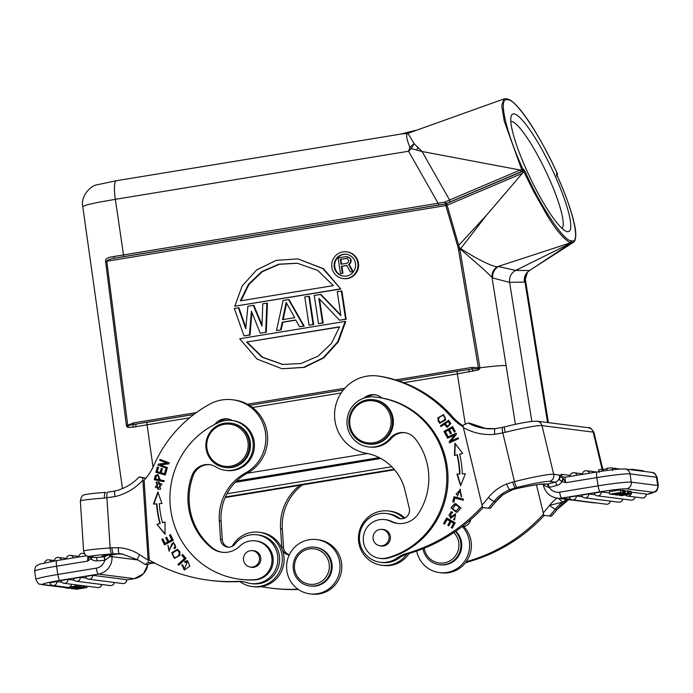 <?xml version="1.0" encoding="UTF-8"?>
<svg xmlns="http://www.w3.org/2000/svg" width="693" height="693" viewBox="0 0 693 693"><rect width="100%" height="100%" fill="white"/><g stroke="black" fill="none" stroke-linecap="round" stroke-linejoin="round"><path stroke-width="1.04" d="M573.293 242.429L571.153 242.966L528.837 271.024C525.242 273.787 523.769 277.469 524.428 282.06L509.598 282.346L531.843 421.396M556.704 174.367L556.687 176.048L557.068 175.537C573.354 210.698 580.604 243.607 571.924 240.878L572.028 241.259M571.335 242.862L571.924 240.878M556.67 174.203L556.54 173.38L557.233 173.467C540.947 136.781 515.947 99.212 508.082 99.827L507.311 99.731C497.981 96.916 505.725 131.783 522.903 169.101L523.596 169.196L522.522 171.379L446.751 203.456L447.106 205.215L522.245 173.406L522.808 172.973L521.656 169.482L520.365 170.054L520.798 171.89L522.115 171.327A1.672 1.637 97.2 0 0 522.903 169.101L521.656 169.482L504.287 121.24L501.689 105.622L504.028 98.926M522.245 173.406L486.408 215.324L460.689 248.622C477.39 259.182 489.431 265.272 496.829 266.883L570.417 242.853L571.162 240.774C563.721 241.199 540.384 206.064 525.069 171.466L523.596 169.196L523.995 171.994L533.766 191.753L546.63 214.492C555.414 229.374 563.348 238.825 570.417 242.853L571.907 240.878M567.402 231.661A65.038 11.72 64.4 0 0 554.495 174.541A65.038 11.72 64.4 0 0 514.102 113.929A65.038 11.72 64.4 0 0 511.235 116.043A65.038 11.72 64.4 0 0 527.009 171.05A65.038 11.72 64.4 0 0 566.398 231.401A65.038 11.72 64.4 0 0 567.402 231.661M529.634 270.478L515.627 270.452L571.188 242.94M498.735 266.545L515.627 270.452C511.062 273.068 509.052 277.035 509.598 282.346L492.723 278.023L483.316 269.023L460.628 249.324L459.372 247.297L458.108 247.522L458.428 249.324L460.628 249.324L459.918 249.558L447.106 205.215L446.145 203.716L446.751 203.456M527.087 272.618L528.837 271.024M527.494 272.167L524.428 282.06M394.56 469.767L225.164 497.548M525.277 278.768L539.925 370.218L539.05 369.854L547.565 422.539M539.05 369.854L524.922 281.575L525.259 278.785M557.553 174.402L557.233 173.467L557.553 174.402L556.427 175.693M506.47 98.83L508.082 99.827M507.311 99.731L506.358 98.813L507.692 99.775M506.037 98.787L503.828 98.995L407.908 133.333L414.154 143.659L422.046 151.49L520.365 170.054M523.995 171.994L522.808 172.973M525.069 171.466L524.099 171.907M497.652 267.056C493.944 269.828 492.307 273.484 492.723 278.023M496.829 266.883C493.329 269.62 491.727 273.12 492.004 277.391L506.124 365.67C502.416 365.35 493.685 366.069 479.92 367.81L459.918 249.558L458.515 249.801L478.352 367.732L479.885 367.481M458.428 249.324L458.515 249.801M395.599 379.92L472.046 367.385L478.352 367.732L478.768 369.845L457.345 373.908L465.272 424.064M472.046 367.385L472.02 368.945L478.248 368.763L478.646 368.208L479.911 368.355L479.92 367.81L478.473 367.905M479.911 368.355L478.768 369.845M105.587 261.452L126.369 425.441L127.72 425.233L106.791 261.27C107.207 260.048 109.754 259.035 114.44 258.22L113.444 256.566C107.684 257.276 105.067 258.905 105.587 261.452L446.734 205.414M126.369 425.441L126.568 426.299L127.72 425.233L133.628 422.877L196.362 412.595M343.148 278.543L343.737 278.621A13.453 13.141 -82.8 0 0 358.437 263.141A13.453 13.141 -82.8 0 0 347.132 251.931L346.543 251.854A13.453 13.141 97.2 0 1 357.839 263.071A13.453 13.141 97.2 0 1 343.148 278.543A13.453 13.141 97.2 0 1 331.852 267.333A13.453 13.141 97.2 0 1 346.543 251.854M340.809 289.016L323.484 268.685L297.851 258.905L322.895 268.607L340.809 289.016L234.788 306.228L242.186 285.949L256.722 269.863L276.264 260.351L297.851 258.905M282.068 368.771L304.244 367.403L323.787 357.891L338.323 341.805L345.729 321.526L345.14 321.448L337.734 341.727L323.198 357.813L303.655 367.325L282.068 368.771L257.034 359.069L239.7 338.738L345.14 321.448M249.437 334.97L244.023 335.854L234.329 308.48L238.392 307.813L245.729 328.794L247.877 306.254L253.291 305.37L261.98 326.134L262.768 303.811L266.831 303.144L265.688 332.302L260.273 333.194L251.403 311.226L249.437 334.97L250.034 335.04L251.897 312.448M265.688 332.302L260.273 333.194M266.277 332.38L267.42 303.222L266.831 303.144M262.023 324.904L253.881 305.448L253.291 305.37M245.85 327.529L238.981 307.891L238.392 307.813M250.034 335.04L244.023 335.854M281.176 329.937L276.524 330.526L283.082 300.485L288.505 299.593L289.094 299.671L304.201 326.16L299.549 326.749L295.746 319.975L282.207 322.202L282.796 322.271L281.176 329.937L276.524 330.526M295.833 320.131L282.796 322.271M308.818 296.266L309.407 296.335L313.678 324.601L309.026 325.199L304.755 296.933L308.818 296.266L313.089 324.532L313.678 324.601M319.525 299.047L323.155 323.051L318.503 323.64L314.232 295.374L320.911 294.456L340.791 315.02M320.322 294.378L340.887 315.653L337.248 291.597L341.909 291.008L346.179 319.274L339.492 320.201L318.841 298.319L322.566 322.973L323.155 323.051M127.789 427.408L128.014 426.204C128.898 425.433 130.76 424.844 133.61 424.437L132.606 427.183L127.789 427.408L126.568 426.299M127.581 425.779L128.014 426.204L127.581 425.779M458.108 247.522L445.374 203.95L114.44 258.22A40.194 2.391 -8.6 0 1 123.77 256.609L115.341 199.324L98.293 202.313L86.772 204.859L82.762 206.523L122.462 488.591M136.712 423.96A2.789 1.325 79.6 0 0 135.88 426.732L147.072 424.792L153.032 467.143M135.88 426.732L132.606 427.183M123.77 256.609L438.712 204.963L438.106 203.248L113.444 256.566M82.77 206.549C80.405 196.569 90.237 186.01 96.483 184.918L116.329 180.734A19.543 3.993 80.7 0 0 115.341 199.324L408.575 151.239L438.106 203.248L445.001 202.027L449.592 200.034L422.046 151.49L411.399 148.64A11.166 1.49 -63.6 0 1 414.154 143.659L409.84 147.314L411.399 148.64L408.575 151.239L409.84 147.314C406.384 138.461 405.743 133.801 407.908 133.333L401.212 134.018L415.194 130.423M401.152 134.026L116.329 180.734M438.712 204.963A30.068 1.784 -8.6 0 1 445.261 203.933L446.145 203.716L445.261 203.933L445.001 202.027M236.582 481.029L379.236 457.64M235.889 481.713L380.059 458.064M147.245 422.141A2.789 0.572 80.7 0 0 147.211 422.141L193.789 414.501L136.816 423.951A2.789 1.325 79.6 0 0 136.72 423.96L136.642 423.977M136.816 423.951L133.61 424.437L133.628 422.877M473.033 371.353L472.02 368.945L468.676 369.525L469.274 372.054M403.707 382.709L457.345 373.908A2.789 0.572 -99.3 0 1 457.493 371.257L469.525 369.395L457.527 371.257A2.789 0.572 -99.3 0 1 457.527 371.257L398.666 380.899M297.929 589.18A167.472 163.635 97.2 0 1 270.452 588.071A167.472 163.635 97.2 0 1 261.304 586.642M299.826 485.299A50.242 49.09 -82.8 0 0 280.552 528.707L281.748 547.158A8.377 8.177 -82.8 0 0 282.042 548.882M282.597 550.337A8.377 8.177 -82.8 0 0 289.267 554.911M309.858 593.858L311.625 594.083A27.356 26.724 -82.8 0 0 316.84 594.222A27.356 26.724 -82.8 0 0 341.805 567.662A27.356 26.724 -82.8 0 0 318.529 539.812L316.762 539.587A27.356 26.724 97.2 0 1 340.029 567.437A27.356 26.724 97.2 0 1 315.064 593.996A27.356 26.724 97.2 0 1 309.858 593.858A27.356 26.724 97.2 0 1 286.59 566.016A27.356 26.724 97.2 0 1 311.555 539.449A27.356 26.724 97.2 0 1 316.762 539.587M289.31 554.807A8.377 8.177 97.2 0 1 283.524 547.383L281.748 547.158M302.451 484.866A50.242 49.09 97.2 0 0 282.328 528.932L283.524 547.383M88.002 556.418L87.535 561.122L89.258 556.566L91.207 558.679L89.64 555.985M111.868 554.634L111.997 556.67L109.91 556.661L105.085 560.23L104.34 556.843L109.321 554.478L109.91 556.661L110.785 554.755M122.982 554.088L118.044 553.993A39.077 1.62 176.3 0 0 102.746 556.635L103.811 556.877A3.352 0.702 -94.2 0 1 104.73 560.308L105.085 560.23M92.464 557.085L91.207 558.679M104.426 498.05A33.775 1.395 176.3 0 0 80.345 500.952C81.376 496.638 82.675 494.646 84.26 494.958C84.321 494.551 90.445 493.511 105.648 492.333A5.865 1.655 -94.4 0 1 105.717 492.333L105.648 492.333A5.865 1.655 -94.4 0 0 104.426 498.05L115.038 496.586A55.821 54.548 -82.8 0 0 142.879 480.11L142.784 477.867L139.345 476.923L145.937 478.17M121.275 553.967L119.361 553.707C118.624 553.265 118.286 551.264 118.347 547.695L111.911 547.825A5.865 1.221 85.8 0 0 113.522 553.828L118.044 553.993A5.865 3.413 84.6 0 0 118.217 553.984L121.379 553.976M104.115 555.665L118.217 553.984A5.865 3.413 84.6 0 0 118.364 553.967M103.811 556.877L96.171 557.441L90.445 556.713A27.911 1.152 -3.7 0 1 111.772 553.958L119.361 553.707A38.799 37.907 97.2 0 1 121.977 553.95L137.69 559.788A5.865 1.126 123.5 0 0 137.794 559.831M152.356 561.798L152.373 562.924L146.994 564.691L145.227 564.466L148.285 562.404L142.879 480.11M115.038 496.586C114.406 493.113 114.423 491.25 115.081 491.025L114.995 491.025C124.385 488.73 132.467 484.026 139.232 476.923L139.345 476.923M145.227 564.466L137.69 559.788A5.865 1.126 123.5 0 1 139.683 554.746A44.664 43.633 -82.8 0 0 118.347 547.695M145.859 478.257L142.784 477.867M148.285 562.404L152.373 562.924M149.281 560.074L144.118 480.266A55.821 54.548 -82.8 0 0 153.985 465.09A128.396 125.45 97.2 0 1 209.866 404.088A39.077 38.184 97.2 0 1 225.138 399.584A39.077 38.184 97.2 0 1 232.588 399.783A39.077 38.184 97.2 0 1 265.246 431.427A39.077 38.184 97.2 0 1 245.452 473.007A50.242 49.09 -82.8 0 0 219.326 520.919L221.102 521.145L222.288 539.596L220.521 539.371A8.377 8.177 -82.8 0 0 235.083 543.953A24.567 23.995 97.2 0 1 252.269 534.675A24.567 23.995 97.2 0 1 256.947 534.797A24.567 23.995 97.2 0 1 277.85 559.797A24.567 23.995 97.2 0 1 255.431 583.653A24.567 23.995 97.2 0 1 250.753 583.532A24.567 23.995 97.2 0 1 246.578 582.605A27.911 27.27 -82.8 0 0 241.831 581.557A27.911 27.27 -82.8 0 0 237.171 581.375A167.472 163.635 97.2 0 1 209.225 580.284A167.472 163.635 97.2 0 1 149.281 560.074M228.525 547.141A8.377 8.177 97.2 0 1 222.288 539.596M221.102 521.145A50.242 49.09 97.2 0 1 247.219 473.232A39.077 38.184 -82.8 0 0 267.022 431.652A39.077 38.184 -82.8 0 0 234.355 400.008L232.588 399.783M209.225 580.284L210.993 580.509A167.472 163.635 -82.8 0 0 238.938 581.6A27.911 27.27 97.2 0 1 239.856 581.566A27.911 27.27 97.2 0 1 242.715 581.678M218.226 422.747A13.955 13.635 97.2 0 1 228.326 419.04M232.216 546.309A27.356 26.724 97.2 0 1 253.855 532.111A27.356 26.724 97.2 0 1 259.069 532.25A27.356 26.724 97.2 0 1 282.346 560.091A27.356 26.724 97.2 0 1 257.38 586.659A27.356 26.724 97.2 0 1 252.165 586.521A27.356 26.724 97.2 0 1 239.856 581.566M252.165 586.521L253.941 586.746A27.356 26.724 -82.8 0 0 259.156 586.884A27.356 26.724 -82.8 0 0 284.113 560.316A27.356 26.724 -82.8 0 0 260.837 532.475L259.069 532.25M250.753 583.532L252.521 583.757A24.567 23.995 -82.8 0 0 257.207 583.878A24.567 23.995 -82.8 0 0 279.617 560.022A24.567 23.995 -82.8 0 0 258.714 535.022L256.947 534.797M220.521 539.371L219.326 520.919M185.092 562.56L187.318 561.815L184.425 568.953L182.813 565.141L181.835 564.596L184.269 570.062L189.882 566.155L187.491 560.646L184.529 561.538L185.092 562.56M156.211 482.12L157.909 489.275L160.603 489.154L158.931 481.999L156.211 482.12L159.104 482.025M163.929 481.687L164.128 480.682L160.213 479.885L157.961 474.488L155.197 475.745L154.305 479.712L163.929 481.687L154.305 479.712M165.012 534.216L165.055 521.95L162.526 522.695A94.066 91.909 97.2 0 1 159.312 503.655L161.937 503.465L157.883 491.943L153.517 504.097L156.583 503.863A96.855 94.629 -82.8 0 0 159.892 523.466L156.93 524.332L165.012 534.216M173.276 540.297L170.504 534.632L169.464 535.169L171.743 539.83L168.754 541.372L166.701 537.179L165.67 537.707L167.723 541.909L165.029 543.295L162.838 538.816L161.798 539.353L164.484 544.837L173.276 540.297M165.315 475.026L166.857 469.499L165.748 469.187L164.475 473.726L161.261 472.808L162.405 468.711L161.296 468.39L160.152 472.487L157.259 471.656L158.48 467.29L157.372 466.969L155.873 472.314L165.315 475.026M167.16 468.546L167.498 467.628L160.265 464.916L168.875 463.842L169.231 462.863L160.022 459.407L159.693 460.325L166.918 463.037L158.316 464.111L157.961 465.09L167.16 468.546M171.786 552.616L174.359 558.454L180.128 555.154L177.59 549.289L171.786 552.616L177.763 549.315M186.105 558.523L182.683 554.539L181.809 555.327L184.511 558.463L177.988 564.336L178.716 565.185L186.105 558.523M174.549 548.761L175.823 547.418L173.363 542.35L169.326 550.034L167.905 545.304L169.101 551.117L171.396 545.252C171.492 543.633 172.297 543.121 173.813 543.71C175.338 545.183 175.372 546.586 173.917 547.92L174.549 548.761M173.085 543.425L174.16 543.754L173.085 543.425M222.496 552.295A22.332 21.821 97.2 0 1 212.179 547.669A63.635 62.179 97.2 0 1 189.232 502.538A63.635 62.179 97.2 0 1 193.243 475.476A16.745 16.363 97.2 0 1 210.04 464.717M225.528 470.339L226.706 470.486A25.121 24.541 -82.8 0 0 254.374 443.763A25.121 24.541 -82.8 0 0 233.047 420.642L231.869 420.495A25.121 24.541 97.2 0 1 253.196 443.615A25.121 24.541 97.2 0 1 225.528 470.339A25.121 24.541 97.2 0 1 215.887 466.917A16.745 16.363 -82.8 0 0 192.065 475.329A63.635 62.179 -82.8 0 0 188.054 502.39A63.635 62.179 -82.8 0 0 211.001 547.513A22.332 21.821 -82.8 0 0 221.907 552.234A22.332 21.821 -82.8 0 0 239.769 546.162A19.543 19.092 97.2 0 1 255.396 540.852A19.543 19.092 97.2 0 1 271.985 558.835A19.543 19.092 97.2 0 1 253.811 579.746A82.06 80.18 97.2 0 1 239.769 579.227A82.06 80.18 97.2 0 1 170.088 503.716A82.06 80.18 97.2 0 1 219.248 422.297A25.121 24.541 97.2 0 1 231.869 420.495M232.415 420.564A13.955 13.635 -82.8 0 0 214.813 424.376M239.769 579.227L240.947 579.374A82.06 80.18 -82.8 0 0 254.989 579.894A19.543 19.092 -82.8 0 0 273.163 558.982A19.543 19.092 -82.8 0 0 256.575 541.008L255.396 540.852M185.326 562.395L184.529 561.538M184.884 561.581L187.664 560.672M184.451 570.079L182.12 564.752M184.425 568.953L187.318 561.815M158.091 489.301L156.566 482.172M158.099 488.244L161.919 484.156L158.827 483.038L161.573 484.112L158.099 488.244L155.215 487.118L158.827 483.038M154.66 479.755L155.197 475.745M155.553 475.788L158.134 474.514M159.078 479.651L158.273 475.589L159.078 479.651L155.639 478.95L156.306 476.108L157.917 475.545M165.012 533.827L156.93 524.332M157.285 524.376L159.892 523.466M160.248 523.51A96.855 94.629 97.2 0 1 156.939 503.906L156.583 503.863M153.898 504.062L158.065 492.472M165.055 522.098L162.526 522.695M164.752 544.698L161.798 539.353M162.153 539.397L162.924 538.998M167.723 541.909L165.029 543.295M168.078 541.952L165.67 537.707M166.025 537.751L166.788 537.352M171.743 539.83L168.754 541.372M172.098 539.873L169.464 535.169M169.82 535.213L170.591 534.814M165.332 474.974L155.873 472.314M156.228 472.366L157.709 467.065M161.634 468.494L160.152 472.487M166.086 469.282L164.475 473.726M167.195 468.468L157.961 465.09M158.316 465.142L158.316 464.111M158.671 464.154L166.918 463.037M167.273 463.08L159.693 460.325M160.048 460.369L160.352 459.528M174.541 558.471L172.141 552.659M174.835 557.371L175.086 557.397C179.011 557.822 182.363 550.407 177.477 550.441M177.122 550.398C182.016 550.363 178.655 557.778 174.731 557.354C171.145 554.928 171.942 552.607 177.122 550.398L177.78 550.467M178.898 565.02L177.988 564.336M178.344 564.388L184.511 558.463M184.866 558.506L181.809 555.327M182.164 555.37L182.857 554.746M174.757 548.613L173.917 547.92M174.272 547.964C175.727 546.63 175.693 545.226 174.16 543.754M169.283 551.134L168.052 545.504M169.326 550.034L173.536 542.376M224.879 467.437L225.823 467.558A22.332 21.821 -82.8 0 0 250.416 443.806A22.332 21.821 -82.8 0 0 231.453 423.258L230.509 423.137A22.332 21.821 -82.8 0 0 205.916 446.89A22.332 21.821 -82.8 0 0 224.879 467.437A22.332 21.821 -82.8 0 0 249.471 443.685A22.332 21.821 -82.8 0 0 230.509 423.137M248.146 443.737A21.214 20.729 -82.8 0 0 226.091 424.107A21.214 20.729 -82.8 0 0 206.765 446.777A21.214 20.729 -82.8 0 0 228.829 466.406A21.214 20.729 -82.8 0 0 248.146 443.737M250.121 566.978A8.377 8.177 -82.8 0 0 260.837 558.411A8.377 8.177 -82.8 0 0 252.191 550.658M255.18 551.03L252.529 550.692A8.238 8.047 97.2 0 1 255.059 566.216A8.238 8.047 97.2 0 1 243.555 560.265A8.238 8.047 97.2 0 1 252.529 550.692M253.101 567.368A8.377 8.177 -82.8 0 0 253.11 567.368L250.45 567.03M60.984 580.543L67.975 579.391L74.142 580.18M85.689 576.463L92.68 575.311L126.741 579.669A3.63 3.63 0 0 1 122.661 583.532A3.63 3.543 -82.8 0 0 126.654 579.634M73.285 578.49L80.275 577.347L86.547 578.144M49.853 582.735L56.843 581.592L61.842 582.224M86.382 586.139L87.015 587.543L76.23 589.31L82.458 587.638L73.519 588.747M75.771 589.249L75.693 588.747M87.015 587.543L86.816 586.2M86.59 587.491L78.118 588.877L84.797 587.257L84.598 585.914M84.13 585.854L84.797 587.257M84.338 587.205L73.553 588.972M80.579 585.403L81.263 586.806L71.873 588.755L74.229 588.106L68.65 588.14M71.362 588.695L71.275 588.132M81.263 586.806L81.064 585.464M68.685 588.348L80.778 586.746M75.251 587.898L79.877 586.962L75.208 587.603M82.891 585.698L83.55 587.101L72.289 588.669M83.55 587.101L83.342 585.758M83.091 587.04L72.306 588.816M67.386 587.777L75.736 586.607L65.861 587.993L65.211 587.058M75.476 584.753L75.684 586.105L69.066 587.214M68.243 587.369L65.341 587.924M75.684 586.105L67.074 587.707L77.694 586.356L69.17 587.976L79.6 586.599L79.4 585.256M67.446 588.192L79.6 586.599M78.941 585.195L79.149 586.538M77.486 585.013L77.694 586.356M76.94 584.944L77.148 586.287M75.017 584.693L75.225 586.044M270.452 588.071L272.219 588.296A167.472 163.635 -82.8 0 0 298.328 589.466M309.78 585.975L310.611 586.079A19.543 19.092 -82.8 0 0 331.159 572.86A19.543 19.092 -82.8 0 0 315.54 547.314L314.709 547.201A19.543 19.092 -82.8 0 0 294.161 560.42A19.543 19.092 97.2 0 0 309.78 585.975A19.543 19.092 97.2 0 0 330.336 572.756A19.543 19.092 -82.8 0 0 314.709 547.201M328.43 572.184A17.862 17.455 97.2 0 1 306.28 583.489A17.862 17.455 97.2 0 1 295.357 560.906A17.862 17.455 97.2 0 1 317.507 549.601A17.862 17.455 97.2 0 1 328.43 572.184M562.014 228.395A59.451 10.716 -115.6 0 0 548.362 176.767A59.451 10.716 -115.6 0 0 511.434 121.353A59.451 10.716 64.4 0 0 510.828 121.344M482.267 506.323A167.472 163.635 97.2 0 1 405.864 553.69A27.911 27.27 -82.8 0 0 397.271 557.874A24.567 23.995 97.2 0 1 389.154 561.711A24.567 23.995 97.2 0 1 380.336 562.266L382.103 562.491A24.567 23.995 -82.8 0 0 390.921 561.936A24.567 23.995 -82.8 0 0 399.047 558.099A27.911 27.27 97.2 0 1 406.748 554.183A27.911 27.27 97.2 0 1 407.631 553.915A167.472 163.635 -82.8 0 0 483.064 507.614M462.941 425.831A55.821 54.548 97.2 0 1 452.46 416.64A128.396 125.45 -82.8 0 0 381.28 376.472A39.077 38.184 -82.8 0 0 379.461 376.195L377.694 375.97A39.077 38.184 97.2 0 1 379.521 376.256A128.396 125.45 97.2 0 1 450.675 416.398A55.821 54.548 -82.8 0 0 463.175 426.879M367.004 397.323A13.955 13.635 97.2 0 1 375.563 394.871M406.748 554.183A27.356 26.724 97.2 0 1 391.58 564.639A27.356 26.724 97.2 0 1 381.748 565.254A27.356 26.724 97.2 0 1 358.506 539.804A27.356 26.724 97.2 0 1 378.828 511.607A27.356 26.724 97.2 0 1 388.652 510.984A27.356 26.724 97.2 0 1 403.837 518.399M381.748 565.254L383.524 565.479A27.356 26.724 -82.8 0 0 393.347 564.864A27.356 26.724 -82.8 0 0 409.156 553.473M404.911 517.957A27.356 26.724 -82.8 0 0 390.419 511.209L388.652 510.984M401.195 518.806A8.377 8.177 97.2 0 1 398.57 517.645A24.567 23.995 -82.8 0 0 388.297 513.756L386.529 513.53A24.567 23.995 97.2 0 1 396.803 517.42A8.377 8.177 -82.8 0 0 409.303 508.402L404.998 490.453A50.242 49.09 -82.8 0 0 365.999 453.222A39.077 38.184 97.2 0 1 334.58 416.19A39.077 38.184 97.2 0 1 363.66 376.853A39.077 38.184 97.2 0 1 377.694 375.97M511.962 489.908L503.049 494.646L495.989 501.576L490.246 508.419L482.631 507.553L462.855 425.363L468.121 422.99A49.965 48.813 -82.8 0 0 484.996 428.456A49.965 48.813 -82.8 0 0 495.2 428.655M495.989 501.576A5.865 0.658 -141.4 0 1 495.833 501.611A173.337 169.361 -82.8 0 1 490.133 508.402L482.631 507.553M470.019 423.284L468.121 422.99M463.331 427.546A55.821 54.548 -82.8 0 0 494.689 434.312C494.386 430.795 494.594 428.906 495.304 428.646M545.668 483.983A5.865 5.726 97.2 0 1 543.572 484.121L547.782 484.052A3.352 0.667 -104.4 0 1 549.272 487.396L547.271 484.19L545.668 483.983A39.077 3.015 166.5 0 0 515.852 488.738L512.066 489.873L509.849 489.648C508.965 489.223 507.891 487.344 506.626 484.009A44.664 43.633 -82.8 0 0 488.392 497.539A167.472 163.635 97.2 0 1 481.964 505.136M488.366 508.177A173.337 169.361 -82.8 0 0 494.066 501.385A38.799 37.907 -82.8 0 1 509.849 489.648L515.393 487.915A5.865 1.161 -104.4 0 1 512.785 482.068L506.626 484.009M559.572 478.898L559.433 479.729L561.659 481.514L563.071 478.335L560.325 476.55L559.572 478.898L559.416 475.034L560.325 476.55L561.113 474.272L570.157 475.415M563.071 478.335L565.869 482.666C564.908 479.235 564.76 477.399 565.41 477.174L597.132 471.959A5.865 1.195 80.7 0 0 596.838 477.59L598.094 485.854L559.623 492.16A10.603 10.36 97.2 0 1 549.272 487.396L556.704 485.481A9.208 9 -82.8 0 0 562.075 481.574L561.659 481.514M570.703 499.237L561.737 498.102L600.207 491.796A22.332 1.325 -8.6 0 1 626.498 488.86A5.865 5.726 -82.8 0 0 631.28 482.146L630.032 473.882A28.188 1.672 171.4 0 0 596.838 477.59L565.869 482.666L562.075 481.574L563.47 478.785M543.918 484.164L544.126 485.438L548.908 487.43M543.347 484.104L544.126 485.438A5.865 0.45 -13.5 0 0 543.511 485.802C545.538 492.792 550.103 496.916 557.207 498.18A16.467 16.086 97.2 0 0 561.737 498.102A5.865 1.195 -99.3 0 1 559.623 492.16M512.785 482.068L514.492 481.635A5.865 1.161 75.6 0 0 517.099 487.474L515.393 487.915L515.852 488.738A5.865 1.221 77.4 0 1 515.757 488.782A5.865 1.221 77.4 0 1 515.661 488.782M504.695 426.888A5.865 0.728 75.9 0 0 504.643 426.879A5.865 0.728 75.9 0 0 505.249 432.302A33.775 2.599 -13.5 0 1 541.987 425.597L553.69 474.307A5.865 5.726 97.2 0 1 549.488 481.418L555.214 482.146A5.865 5.726 -82.8 0 0 559.416 475.034L553.69 474.307A33.775 2.599 -13.5 0 0 514.492 481.635L502.789 432.9L505.249 432.302M558.705 498.38L562.508 502.208L566.779 499.402M536.443 484.797L543.858 515.341L551.472 516.207L557.215 509.364A5.865 0.658 -141.4 0 1 557.068 509.398L555.292 509.173A5.865 0.658 -141.4 0 1 549.627 505.327A167.472 163.635 97.2 0 1 543.199 512.924M568.641 499.636A38.799 37.907 -82.8 0 0 557.068 509.398A173.337 169.361 -82.8 0 1 551.359 516.19L543.858 515.341M543.503 514.111A167.472 163.635 97.2 0 1 467.091 561.477A27.911 27.27 -82.8 0 0 466.207 561.746A27.356 26.724 -82.8 0 0 463.816 526.498A8.377 8.177 -82.8 0 0 470.642 519.646M463.816 526.498A27.356 26.724 -82.8 0 0 463.149 525.814M462.266 526.498A27.356 26.724 97.2 0 1 449.263 571.976A27.356 26.724 97.2 0 1 439.44 572.591A27.356 26.724 97.2 0 1 416.692 551.056M439.44 572.591L441.207 572.816A27.356 26.724 -82.8 0 0 451.03 572.201A27.356 26.724 -82.8 0 0 466.207 561.746M465.246 563.011A27.911 27.27 97.2 0 1 468.858 561.702A167.472 163.635 -82.8 0 0 544.291 515.401M455.388 531.479A19.543 19.092 -82.8 0 1 460.706 548.172A19.543 19.092 97.2 0 1 439.362 564.7L440.194 564.812A19.543 19.092 -82.8 0 0 461.529 548.284A19.543 19.092 -82.8 0 0 455.812 531.193M439.362 564.7A19.543 19.092 97.2 0 1 423.007 548.717M453.802 532.553A17.862 17.455 97.2 0 1 441.536 563.132A17.862 17.455 97.2 0 1 424.237 548.224M556.851 498.137A44.664 43.633 -82.8 0 0 549.627 505.327L562.508 502.208A38.799 37.907 -82.8 0 0 555.292 509.173A173.337 169.361 -82.8 0 1 549.592 515.964M620.677 490.497L622.825 490.272L623.198 492.758L614.293 494.092L620.98 492.472L620.14 489.934L620.98 492.472M620.512 492.411L609.727 494.178L609.355 491.701L620.14 489.934M625.103 491.112L627.693 490.895L628.066 493.373L615.973 494.975L615.41 494.395M624.09 490.575L625.017 490.549L625.389 493.035L622.522 493.615L623.943 493.797L623.873 493.338M622.86 490.497L624.064 490.436L624.436 492.914L613.166 494.395M594.247 493.078L601.238 491.926L609.554 492.983M569.343 497.132L576.333 495.98L582.605 496.777M581.748 495.097L588.738 493.953L595.105 494.759M646.145 494.031L646.231 494.057A3.63 3.63 0 0 1 642.151 497.929A3.63 3.543 -82.8 0 0 646.145 494.031L631.158 492.16M627.719 491.103L628.923 491.051L629.305 493.529L621.015 495.123L630.89 493.728L630.509 491.25L628.993 491.467M630.509 491.25L631.037 491.32L631.41 493.797L630.89 493.728M622.392 490.22L622.764 492.697M623.198 492.758L612.413 494.525L618.632 492.844L609.727 494.178M611.954 494.464L611.876 493.953M627.208 490.835L628.066 493.373M623.943 493.797L627.589 493.312M624.506 490.488L624.878 492.966L625.389 493.035M615.488 494.915L624.878 492.966M619.118 494.447L622.652 493.97L619.092 494.317M623.613 490.375L623.986 492.853M624.436 492.914L613.201 494.62M621.006 495.235L621.526 495.686L631.41 493.797M621.067 495.625L629.677 494.014L619.603 495.434L627.581 493.754L617.108 494.828M629.305 493.529L617.151 495.123M628.49 490.999L628.872 493.477M619.17 469.092L618.667 468.667L618.736 469.126M618.667 468.667L616.545 468.97M616.597 469.326L616.094 468.286L616.259 469.36M616.094 468.286L615.107 468.468M615.254 469.464L615.063 468.182L612.222 468.295M612.551 470.46L612.153 467.818L606.947 468.251L607.241 470.443M606.999 468.84L603.075 469.438M603.308 470.997L603.005 469.014L598.683 469.863L599.081 472.505M607.276 470.434L606.947 468.251M602.39 471.136L602.07 469.04M380.336 562.266A24.567 23.995 97.2 0 1 360.126 543.927A24.567 23.995 97.2 0 1 369.586 517.914A24.567 23.995 97.2 0 1 377.711 514.085A24.567 23.995 97.2 0 1 386.529 513.53M440.419 425.719L440.956 426.567L444.308 424.333L447.158 427.364L450.745 423.666L448.666 420.209L440.419 425.719L448.787 420.408M445.642 419.871L443.572 414.587L437.664 418.044L439.7 423.362L445.642 419.871M447.115 437.344L447.505 438.236L454.547 434.961L449.125 441.909L449.54 442.853L458.497 438.695L458.108 437.803L451.074 441.077L456.496 434.13L456.081 433.186L447.115 437.344L456.159 433.359M456.938 474.073L460.602 485.724L465.375 473.735L462.3 473.856A96.855 94.629 -82.8 0 0 459.667 454.149L462.655 453.378L454.92 443.217L454.452 455.474L457.016 454.816A94.066 91.909 97.2 0 1 459.58 473.969L456.938 474.073L459.58 473.969M443.996 431.436L446.682 436.451L447.695 435.88L445.486 431.748L448.423 430.093L450.415 433.818L451.42 433.246L449.428 429.521L452.07 428.031L454.201 432.008L455.214 431.427L452.616 426.567L443.996 431.436L452.711 426.758M457.328 512.17L460.966 507.995L455.829 503.742L454.669 503.707L450.978 507.752L456.159 512.136L457.328 512.17M454.002 496.742L452.728 501.905L453.854 502.191L454.851 498.12L463.253 500.225L463.522 499.133L454.002 496.742M452.676 512.066L450.874 511.763L450.467 518.355L455.552 514.968L454.582 518.745L453.984 518.607L453.646 519.637L454.547 519.88L455.561 513.842L450.407 517.203L449.029 515.583C449.35 513.452 450.459 512.621 452.356 513.08L452.676 512.066M452.373 513.028L451.645 512.907L452.356 513.08M446.587 517.992L443.598 523.579L444.62 524.142L447.072 519.551L450.008 521.179L447.791 525.32L448.804 525.874L451.013 521.734L453.655 523.206L451.29 527.624L452.304 528.187L455.197 522.773L446.587 517.992M457.822 495.278L456.115 494.1L459.788 490.306L461.295 496.855L460.091 489.18L457.822 495.278M398.077 523.484A22.332 21.821 97.2 0 1 391.917 521.543A19.543 19.092 -82.8 0 0 386.01 519.759L384.832 519.611A19.543 19.092 97.2 0 1 390.739 521.387A22.332 21.821 -82.8 0 0 397.487 523.423A22.332 21.821 -82.8 0 0 418.511 513.47A63.635 62.179 -82.8 0 0 427.035 463.184A63.635 62.179 -82.8 0 0 415.228 438.712A16.745 16.363 -82.8 0 0 390.072 438.331A25.121 24.541 97.2 0 1 368.364 446.898A25.121 24.541 97.2 0 1 347.687 428.101A25.121 24.541 97.2 0 1 373.709 396.95A82.06 80.18 97.2 0 1 376.975 397.297A82.06 80.18 97.2 0 1 444.516 458.688A82.06 80.18 97.2 0 1 387.292 557.839A19.543 19.092 97.2 0 1 379.903 558.376A19.543 19.092 97.2 0 1 363.816 543.762A19.543 19.092 97.2 0 1 384.832 519.611M379.903 558.376L381.081 558.523A19.543 19.092 -82.8 0 0 388.47 557.986A82.06 80.18 -82.8 0 0 445.703 458.844A82.06 80.18 -82.8 0 0 381.886 398.007A13.955 13.635 -82.8 0 0 363.92 398.146M368.364 446.898L369.551 447.046A25.121 24.541 -82.8 0 0 391.259 438.478A16.745 16.363 97.2 0 1 405.136 432.709M441.19 426.42L440.774 425.762M447.34 427.382L444.308 424.333M447.487 426.247L450.06 424.237L448.588 421.76L449.705 424.194L447.487 426.247L445.278 423.683L448.232 421.708M439.882 423.38L438.019 418.087L443.754 414.613M440.791 422.349L440.436 422.306C435.715 422.669 439.154 415.488 442.931 415.618C446.327 417.654 445.495 419.889 440.436 422.306L440.791 422.349C445.85 419.932 446.682 417.706 443.286 415.661M442.931 415.618L443.615 415.687M447.782 438.106L447.47 437.396M458.186 437.976L451.074 441.077M449.818 442.723L449.125 441.909M449.48 441.952L454.547 434.961M460.793 485.247L457.293 474.116M459.927 474.012A94.066 91.909 -82.8 0 0 457.371 454.868L457.016 454.816M454.816 455.379L455.258 443.667M465.358 473.795L462.3 473.856M446.933 436.313L444.352 431.479M454.452 431.86L452.07 428.031M450.667 433.671L448.423 430.093M456.332 512.162L451.334 507.726L455.024 503.75L456.003 503.768M456.358 511.001L459.831 507.025L455.526 504.842L459.476 506.973L456.358 511.001L452.538 508.965L455.526 504.842M452.728 501.905L454.339 496.829M463.262 500.19L454.851 498.12M453.863 502.148L453.083 501.957M450.407 517.203L451.983 516.77L455.734 513.868M454.729 519.897L453.646 519.637M454.002 519.681L454.322 518.702M454.582 518.745L455.552 514.968M450.649 518.373L451.23 511.815M443.598 523.579L446.881 518.156M452.364 528.066L451.29 527.624M451.645 527.668L453.655 523.206M454.01 523.25L451.013 521.734M448.865 525.762L447.791 525.32M448.146 525.363L450.008 521.179M450.363 521.223L447.072 519.551M444.681 524.021L443.953 523.622M457.354 496.249L460.265 489.206M461.642 496.812L461.174 495.712M461.529 495.755L459.788 490.306M381.886 398.007A82.06 80.18 -82.8 0 0 378.153 397.444L376.975 397.297M379.703 545.712A8.377 8.177 -82.8 0 0 390.202 535.706A8.377 8.177 -82.8 0 0 381.774 529.391M367.836 444.014L368.719 444.126A22.332 21.821 -82.8 0 0 392.732 416.528A22.332 21.821 -82.8 0 0 374.35 399.826L373.466 399.714A22.332 21.821 97.2 0 1 391.848 416.415A22.332 21.821 97.2 0 1 375.849 443.511A22.332 21.821 97.2 0 1 367.836 444.014A22.332 21.821 97.2 0 1 349.454 427.304A22.332 21.821 97.2 0 1 365.454 400.216A22.332 21.821 97.2 0 1 373.466 399.714M380.033 545.763A8.238 8.047 97.2 0 1 376.308 530.994A8.238 8.047 97.2 0 1 388.868 535.498A8.238 8.047 97.2 0 1 380.033 545.763L382.692 546.101A8.377 8.177 97.2 0 1 382.683 546.101M350.277 427.001A21.214 20.729 97.2 0 1 365.48 401.264A21.214 20.729 97.2 0 1 390.557 416.658A21.214 20.729 97.2 0 1 375.355 442.394A21.214 20.729 97.2 0 1 350.277 427.001M334.225 266.944A11.001 10.742 -82.8 0 0 343.459 276.109A11.001 10.742 -82.8 0 0 355.474 263.461A11.001 10.742 -82.8 0 0 346.231 254.288A11.001 10.742 -82.8 0 0 334.225 266.944M343.754 276.143A11.001 10.742 97.2 0 1 334.814 267.013A11.001 10.742 97.2 0 1 346.526 254.331M346.821 265.506L341.9 266.311L342.957 273.302L340.454 273.544L338.089 257.891L345.746 256.635L349.411 257.571L351.039 259.693L351.074 262.075L349.142 264.44L353.17 271.63L350.346 271.925L346.734 265.35L341.9 266.311M341.311 266.233L342.368 273.233L342.957 273.302M342.368 273.233L340.454 273.544M347.392 256.713L349.411 257.571M348.822 257.501L350.563 258.749M349.974 258.671L351.039 259.693M350.45 259.624L350.649 260.949L351.238 261.027M350.649 260.949L350.476 262.006L351.074 262.075M350.476 262.006L349.722 263.496L350.311 263.565M349.722 263.496L348.553 264.371L349.142 264.44M348.553 264.371L352.581 271.552L353.17 271.63M352.581 271.552L350.346 271.925M347.072 263.245L341.008 264.241L340.254 259.243L347.323 258.428L348.683 260.932L348.518 261.989L347.072 263.245M346.821 258.342L340.843 259.321L341.571 264.146M340.843 259.321L340.254 259.243M340.22 288.938L234.788 306.228M333.342 285.611L240.35 300.857L248.449 284.295L261.85 271.526L278.872 264.172L297.314 263.219L317.844 270.487L333.342 285.611M240.991 300.753L249.073 284.312L262.396 271.63L279.288 264.284L297.609 263.262M246.578 342.073L339.57 326.819L331.479 343.39L318.07 356.159L301.048 363.504L282.605 364.457L262.075 357.198L246.578 342.073L339.518 327.001M282.9 364.492L262.543 357.19L247.167 342.143M288.505 299.593L303.612 326.082L304.201 326.16M303.612 326.082L299.549 326.749M282.207 322.202L280.587 329.859M294.707 317.68L286.157 302.443L282.519 319.681L294.707 317.68M283.142 319.577L286.599 303.231M313.089 324.532L309.026 325.199M322.566 322.973L318.503 323.64M341.311 290.93L345.59 319.204L346.179 319.274M345.59 319.204L339.492 320.201M515.401 424.359L506.124 365.67M520.287 170.01L449.592 200.034L450.034 201.949L520.798 171.89M445.33 201.923L446.015 203.707A26.395 3.015 -24.6 0 1 450.034 201.949M247.427 404.218L344.845 388.245M416.727 149.896L418.2 147.306M457.657 245.591L458.809 245.253L486.408 215.324M367.541 453.525L247.15 473.267M341.173 392.966L252.495 407.501M189.613 417.818L147.072 424.792A2.789 0.572 80.7 0 1 147.211 422.141L136.72 423.96M457.458 371.266L398.674 380.907M343.356 389.977L249.428 405.379L343.364 389.968M380.803 458.463L235.282 482.328L380.812 458.471M394.17 469.308L225.407 496.985M391.779 466.735L226.983 493.754M282.328 528.932L280.552 528.707M152.365 562.283A39.077 1.62 176.3 0 0 153.231 562.274M154.825 563.123A27.911 1.152 -3.7 0 1 151.585 563.244M65.255 587.369L43.079 584.545A22.332 1.325 -8.6 0 1 59.927 580.413L98.397 574.099A16.467 16.086 97.2 0 0 111.997 556.67L137.959 559.97M96.284 568.156L57.814 574.471L56.566 566.198L87.535 561.122L90.826 558.87A9.208 9 -82.8 0 0 97.098 560.871L104.73 560.308A10.603 10.36 97.2 0 1 96.284 568.156A5.865 1.195 -99.3 0 0 98.397 574.099L134.26 578.664A16.467 16.086 -82.8 0 0 147.748 564.587M134.338 578.664L126.75 579.902L134.26 578.664A5.865 1.195 80.7 0 0 134.338 578.664L143.416 573.865L147.886 564.552M87.318 586.261A22.332 1.325 -8.6 0 1 86.833 586.33L87.353 586.261M56.93 560.576A5.865 1.195 -99.3 0 0 56.861 560.576A5.865 1.195 -99.3 0 0 56.566 566.198A28.188 1.672 171.4 0 0 39.068 569.577A28.188 1.672 171.4 0 0 34.65 571.179L35.897 579.443A28.188 1.672 -8.6 0 1 57.814 574.471A5.865 1.195 -99.3 0 0 59.927 580.413M43.079 584.545A5.865 5.726 97.2 0 1 41.467 584.58L65.289 587.603M90.445 556.713A5.865 5.726 97.2 0 1 89.328 556.687L95.054 557.415A5.865 5.726 97.2 0 0 96.171 557.441A3.352 0.702 -94.2 0 1 97.098 560.871M111.772 553.958A5.865 1.221 -94.2 0 1 110.152 547.955A33.775 1.395 176.3 0 0 83.593 551.048L80.345 500.952M111.911 547.825L110.152 547.955L106.913 497.834C106.679 494.317 106.921 492.428 107.64 492.16M148.042 559.909A167.472 163.635 97.2 0 1 139.683 554.746M237.171 581.375L238.938 581.6M245.452 473.007L247.219 473.232M211.001 547.513L212.179 547.669M193.243 475.476L192.065 475.329M253.811 579.746L254.989 579.894M102.746 556.635A5.865 5.726 -82.8 0 0 105.873 555.405M101.724 584.476A3.63 3.543 97.2 0 1 97.756 587.586A3.63 3.63 0 0 0 101.802 584.494M67.975 579.391A3.63 3.543 97.2 0 1 63.981 583.289L97.756 587.586M85.611 576.429A3.63 3.63 0 0 0 88.687 579.209A3.63 3.543 -82.8 0 0 92.68 575.311M114.224 582.458A3.63 3.543 97.2 0 1 110.256 585.568A3.63 3.63 0 0 0 114.31 582.466M80.275 577.347A3.63 3.543 97.2 0 1 76.282 581.245L110.256 585.568M71.492 584.251A3.63 3.543 97.2 0 1 67.524 587.352A3.63 3.63 0 0 0 71.57 584.26M56.843 581.592A3.63 3.543 97.2 0 1 52.85 585.49L67.524 587.352M47.982 559.805A3.63 3.543 97.2 0 1 51.256 561.538M57.762 557.441A3.63 3.543 97.2 0 1 61.348 559.84M78.855 556.444L70.504 555.379A3.63 3.543 97.2 0 1 73.432 557.856M84.312 553.525L82.909 553.343A3.63 3.543 97.2 0 1 84.693 554.123M85.438 554.972A3.63 3.543 97.2 0 1 85.828 555.821M398.57 517.645L396.803 517.42M379.521 376.256L381.28 376.472M450.675 416.398L452.46 416.64M503.049 494.646A38.799 37.907 -82.8 0 0 495.833 501.611L494.066 501.385A5.865 0.658 -141.4 0 1 488.392 497.539M469.889 423.215A49.965 48.813 -82.8 0 0 485.88 428.56L469.967 423.241M494.689 434.312L502.789 432.9C502.122 429.452 502.13 427.598 502.806 427.347L495.244 428.646L484.996 428.456M547.782 484.052L555.214 482.146A3.352 0.667 -104.4 0 1 556.704 485.481M517.099 487.474A27.911 2.148 -13.5 0 1 549.488 481.418M602.061 469.04L593.191 432.111L541.987 425.597A5.865 5.726 97.2 0 0 537.162 421.214C530.994 421.075 520.148 422.973 504.643 426.879L502.711 427.347M565.28 477.191A3.907 3.82 97.2 0 1 564.336 477.191L565.341 477.174M564.284 477.182A3.907 3.82 97.2 0 1 561.113 474.272M595.755 502.858L593.069 502.746A16.467 16.086 -82.8 0 0 595.737 502.858M600.207 491.796A5.865 1.195 -99.3 0 1 598.094 485.854A28.188 1.672 171.4 0 1 631.28 482.146L657.709 485.507A28.188 1.672 -8.6 0 1 658.35 485.75L657.103 477.486A28.188 1.672 171.4 0 0 656.453 477.234L657.709 485.507A5.865 5.726 -82.8 0 1 652.919 492.221A22.332 1.325 -8.6 0 1 646.231 494.499M625.112 468.988L651.533 472.349A5.865 5.726 -82.8 0 1 656.453 477.234L630.032 473.882A5.865 5.726 -82.8 0 0 625.112 468.988C619.871 468.771 610.542 469.767 597.132 471.959A5.865 1.195 80.7 0 1 597.201 471.959M626.498 488.86L652.919 492.221M593.97 432.458A33.775 2.599 166.5 0 0 593.191 432.111A5.865 5.726 97.2 0 0 588.366 427.728C589.596 426.905 591.467 428.482 593.97 432.458L602.754 469.022M468.858 561.702L467.091 561.477M594.17 493.044A3.63 3.63 0 0 0 597.245 495.824A3.63 3.543 -82.8 0 0 601.238 491.926M597.245 495.824L631.02 500.121A3.63 3.543 -82.8 0 0 634.987 497.011M610.282 501.091A3.63 3.543 97.2 0 1 606.314 504.201A3.63 3.63 0 0 0 610.368 501.108M576.333 495.98A3.63 3.543 97.2 0 1 572.34 499.878L606.314 504.201M581.661 495.062A3.63 3.63 0 0 0 584.745 497.843A3.63 3.543 -82.8 0 0 588.738 493.953M584.745 497.843L618.719 502.165A3.63 3.543 -82.8 0 0 622.686 499.064M625.311 494.958A3.63 3.63 0 0 0 627.477 496.058A3.63 3.543 -82.8 0 0 631.21 493.832M631.349 493.416A3.63 3.543 -82.8 0 0 631.47 492.16M633.766 470.097A3.63 3.543 -82.8 0 0 630.665 469.386M644.126 471.413A3.63 3.543 -82.8 0 0 642.324 470.616L631.964 469.3A3.63 3.63 0 0 0 629.98 469.611M589.44 473.224A3.63 3.543 -82.8 0 0 586.512 470.746A3.63 3.63 0 0 0 582.432 474.367M577.035 475.251A3.63 3.543 -82.8 0 0 574.116 472.773A3.63 3.63 0 0 0 570.027 476.403M405.864 553.69L407.631 553.915M397.271 557.874L399.047 558.099M390.072 438.331L391.259 438.478M387.292 557.839L388.47 557.986M390.739 521.387L391.917 521.543M532.718 268.434L573.18 242.507C573.319 242.559 577.919 240.532 574.592 224.991C571.656 211.417 565.835 194.95 557.12 175.58L556.661 174.246M539.925 370.227L548.406 422.643M525.277 278.785C525.736 274.783 526.333 272.721 527.096 272.618M557.397 173.761C539.76 135.178 517.16 99.87 506.808 98.882M86.426 555.725L56.861 560.576L40.177 563.989L37.309 565.254C36.417 566.64 35.464 564.682 34.65 571.179M41.467 584.58C39.423 583.211 39.241 586.391 35.897 579.443M89.328 556.687C86.894 555.396 86.175 557.969 83.593 551.048M154.842 563.132L151.559 563.253M122.314 554.036L121.318 553.976M107.58 492.16L115.003 491.025M60.906 580.509A3.63 3.63 0 0 0 63.981 583.289M122.661 583.532L88.687 579.209M73.207 578.464A3.63 3.63 0 0 0 76.282 581.245M49.775 582.709A3.63 3.63 0 0 0 52.85 585.49M44.638 562.855A3.63 3.63 0 0 1 48.675 559.823L54.4 560.55M54.366 560.992A3.63 3.63 0 0 1 58.455 557.458L66.459 558.48M70.504 555.379A3.63 3.63 0 0 0 66.424 559.008M82.909 553.343A3.63 3.63 0 0 0 78.82 556.973M543.572 484.121L543.581 484.121C539.674 484.052 530.396 485.602 515.757 488.782L512.032 489.925L503.196 494.62M543.104 484.104L543.511 485.802M593.069 502.746L557.207 498.18M651.533 472.349C653.577 473.717 653.759 470.538 657.103 477.486M646.231 494.525L655.691 491.675L657.181 490.272L658.35 485.75M588.366 427.728L537.162 421.214M568.719 499.653L557.215 509.364M631.02 500.121A3.63 3.63 0 0 0 635.074 497.028M569.265 497.098A3.63 3.63 0 0 0 572.34 499.878M618.719 502.165A3.63 3.63 0 0 0 622.773 499.073M627.477 496.058L642.151 497.929M644.169 471.413A3.63 3.63 0 0 0 642.324 470.616M596.673 472.037L586.512 470.746M574.116 472.773L582.466 473.839M382.112 529.426L384.771 529.764"/></g></svg>
